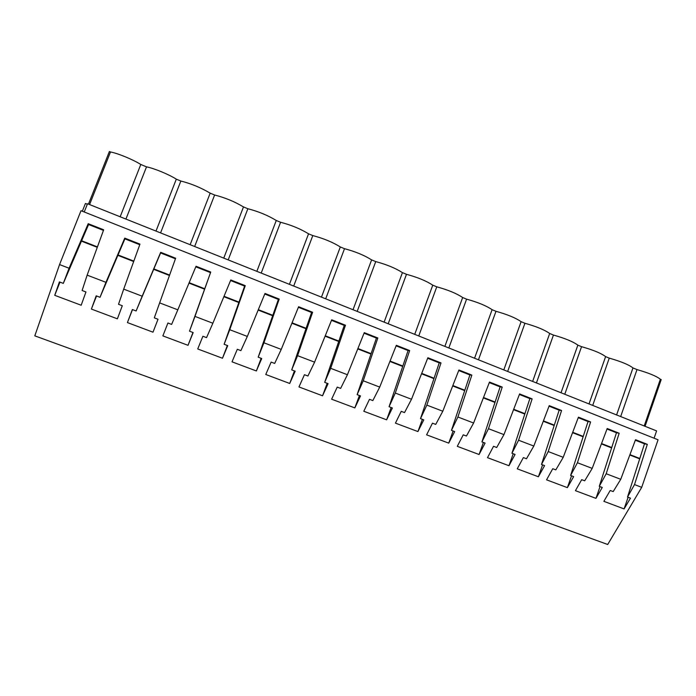 <?xml version="1.0" encoding="UTF-8"?>
<svg xmlns="http://www.w3.org/2000/svg" width="696" height="696" viewBox="0 0 696 696"><rect width="100%" height="100%" fill="white"/><g stroke="black" fill="none" stroke-linecap="round" stroke-linejoin="round"><path stroke-width="1.04" d="M59.552 264.576L81.006 210.705L658.068 439.785L641.703 487.33L607.704 544.498L34.8 335.855L59.552 264.576L69.087 268.23L63.301 283.394L59.412 281.915L54.732 295.322L81.18 305.24L85.956 291.972L82.111 290.51L87.148 275.137L105.949 282.332L100.024 297.296L96.196 295.844L91.385 309.067L117.389 318.829L122.296 305.727L118.511 304.291L123.705 289.127L142.184 296.2L136.12 310.964L132.362 309.537L127.42 322.587L152.998 332.183L158.027 319.255L154.303 317.846L159.645 302.882L177.819 309.833L171.625 324.406L167.927 323.005L162.864 335.89L188.024 345.32L193.166 332.566L189.503 331.174L194.993 316.402L212.863 323.24L206.538 337.63L202.901 336.246L197.725 348.966L222.476 358.249L227.731 345.651L224.129 344.285L229.75 329.704L247.324 336.429L240.886 350.627L237.31 349.279L232.02 361.833L256.363 370.959L261.731 358.527L258.19 357.178L263.941 342.789L281.236 349.401L274.676 363.425L271.153 362.094L265.759 374.483L289.719 383.479L295.182 371.194L291.702 369.872L297.575 355.656L314.592 362.164L307.919 376.014L304.457 374.7L298.958 386.941L322.535 395.789L328.103 383.653L324.675 382.356L330.678 368.323L347.417 374.726L340.64 388.403L337.229 387.106L331.627 399.2L354.829 407.908L360.502 395.92L357.126 394.641L363.242 380.782L379.72 387.089L372.839 400.591L369.48 399.321L363.79 411.266L386.628 419.827L392.387 407.995L389.064 406.734L395.293 393.049L411.51 399.252L404.533 412.589L401.227 411.345L395.441 423.133L417.922 431.572L423.777 419.879L420.506 418.644L426.839 405.115L442.804 411.223L435.731 424.403L432.477 423.177L426.605 434.826L448.737 443.135L454.679 431.581L451.46 430.363L457.898 417L473.611 423.011L466.45 436.035L463.249 434.826L457.281 446.336L479.083 454.514L485.103 443.1L481.937 441.899L488.47 428.701L503.947 434.617L496.692 447.493L493.542 446.293L487.496 457.672L508.967 465.728L515.066 454.445L511.943 453.261L518.581 440.22L533.815 446.049L526.481 458.768L523.375 457.594L517.25 468.834L538.399 476.769L544.577 465.615L541.497 464.45L548.231 451.565L563.229 457.307L555.817 469.878L552.755 468.712L546.56 479.831L567.388 487.644L573.643 476.621L570.607 475.472L577.428 462.736L592.209 468.391L584.71 480.814L581.699 479.675L575.427 490.663L595.95 498.362L602.266 487.461L599.282 486.33L606.19 473.741L620.745 479.309L613.176 491.593L610.209 490.471L603.867 501.329L624.086 508.915L630.48 498.145L627.531 497.031L634.517 484.581L641.703 487.33M105.949 282.332L124.758 238.128L139.966 244.122L123.705 289.127M142.184 296.2L160.698 252.309L175.644 258.207L159.645 302.882M177.819 309.833L196.037 266.255L210.74 272.058L194.993 316.402M212.863 323.24L230.794 279.966L245.262 285.673L229.75 329.704M247.324 336.429L264.985 293.46L279.209 299.071L263.941 342.789M281.236 349.401L298.619 306.736L312.617 312.26L297.575 355.656M314.592 362.164L331.714 319.795L345.486 325.232L330.678 368.323M347.417 374.726L364.278 332.644L377.832 337.995L363.242 380.782M379.72 387.089L396.329 345.294L409.666 350.558L395.293 393.049M411.51 399.252L427.875 357.744L441.003 362.921L426.839 405.115M442.804 411.223L458.925 369.994L471.853 375.092L457.898 417M473.611 423.011L489.497 382.06L502.225 387.08L488.47 428.701M503.947 434.617L519.599 393.936L532.135 398.886L518.581 440.22M533.815 446.049L549.248 405.637L561.585 410.51L548.231 451.565M563.229 457.307L578.437 417.156L590.6 421.959L577.428 462.736M592.209 468.391L607.199 428.51L619.179 433.234L606.19 473.741M620.745 479.309L635.526 439.689L647.323 444.344L634.517 484.581M69.087 268.23L88.209 223.703L103.669 229.802L87.148 275.137M628.114 497.248L624.086 508.915M629.81 455.01L639.694 458.864M647.323 444.344L644.487 443.822L627.531 497.031M635.335 440.211L644.487 443.822M88.462 204.119L109.394 151.502L110.499 151.963C117.989 153.355 133.101 159.619 140.801 164.482L146.517 166.849C154.208 168.345 169.058 174.496 176.314 179.168L180.847 181.038C191.139 183.631 200.909 187.668 210.166 193.157L214.62 195.002C225.052 197.664 234.674 201.64 243.478 206.929L247.863 208.739C258.433 211.471 267.899 215.386 276.269 220.484L280.584 222.268C291.276 225.06 300.602 228.914 308.546 233.821L312.791 235.579C323.614 238.441 332.784 242.234 340.318 246.958L344.511 248.69C355.439 251.604 364.478 255.345 371.612 259.895L375.736 261.592C386.776 264.576 395.676 268.247 402.418 272.632L406.481 274.302C417.635 277.339 426.396 280.958 432.764 285.169L436.766 286.822C448.024 289.91 456.654 293.477 462.657 297.523L466.59 299.15C477.952 302.299 486.452 305.814 492.098 309.694L495.978 311.303C507.428 314.496 515.806 317.959 521.104 321.683L524.932 323.266C536.468 326.511 544.724 329.921 549.683 333.497L553.451 335.054C565.082 338.343 573.217 341.71 577.854 345.146L581.56 346.678C593.279 350.01 601.292 353.324 605.607 356.613L609.261 358.127C621.058 361.502 628.958 364.774 632.96 367.923L637.005 369.593C648.872 373.012 656.659 376.231 660.356 379.25L661.2 379.598L645.062 426.309M84.233 211.993L87.522 203.745L656.598 430.911L654.083 438.202M639.815 458.481L629.95 454.636M82.337 211.236L85.434 203.458L87.331 204.224M660.356 379.25L644.218 425.969M637.005 369.593L620.667 416.565M632.96 367.923L616.595 414.947M63.301 283.394L88.583 224.53L103.452 230.402M88.209 223.703L88.583 224.53M59.978 282.132L54.732 295.322M81.441 241.155L97.283 247.332M97.44 246.906L81.623 240.738M110.499 151.963L89.575 204.572M140.801 164.482L120.156 216.778M605.607 356.613L589.016 403.932M609.261 358.127L592.705 405.403M600.03 486.617L595.95 498.362M601.405 443.926L611.61 447.911M619.179 433.234L616.473 432.764L599.282 486.33M606.999 429.032L616.473 432.764M611.732 447.528L601.544 443.552M577.854 345.146L561.028 392.762M581.56 346.678L564.769 394.258M571.529 475.82L567.388 487.644M572.564 432.686L583.109 436.792M590.6 421.959L588.042 421.55L570.607 475.472M578.237 417.687L588.042 421.55M583.239 436.409L572.704 432.303M549.683 333.497L532.631 381.425M553.451 335.054L536.425 382.939M542.593 464.867L538.399 476.769M543.28 421.263L554.181 425.517M561.585 410.51L559.175 410.17L541.497 464.45M549.04 406.168L559.175 410.17M554.303 425.125L543.428 420.88M521.104 321.683L503.808 369.924M524.932 323.266L507.662 371.464M513.222 453.748L508.967 465.728M513.544 409.666L524.801 414.059M532.135 398.886L529.873 398.608L511.943 453.261M519.39 394.475L529.873 398.608M524.932 413.668L513.692 409.283M492.098 309.694L474.559 358.24M495.978 311.303L478.465 359.806M483.407 442.456L479.083 454.514M483.355 397.894L494.978 402.427M502.225 387.08L500.128 386.872L481.937 441.899M489.288 382.6L500.128 386.872M495.108 402.036L483.502 397.503M462.657 297.523L444.866 346.39M466.59 299.15L448.833 347.974M453.122 430.989L448.737 443.135M452.687 385.932L464.693 390.621M471.853 375.092L469.913 374.953L451.46 430.363M458.716 370.533L469.913 374.953M464.832 390.221L452.844 385.549M432.764 285.169L414.72 334.358M436.766 286.822L418.748 335.968M422.376 419.349L417.922 431.572M421.541 373.787L433.939 378.624M441.003 362.921L439.237 362.851L420.506 418.644M427.657 358.283L439.237 362.851M434.078 378.224L421.698 373.395M402.418 272.632L384.114 322.144M406.481 274.302L388.203 323.77M391.143 407.525L386.628 419.827M389.908 361.45L402.697 366.444M409.666 350.558L408.074 350.558L389.064 406.734M396.111 345.842L408.074 350.558M402.836 366.035L390.065 361.059M371.612 259.895L353.029 309.737M375.736 261.592L357.187 311.39M359.414 395.511L354.829 407.908M357.761 348.913L370.968 354.064M377.832 337.995L376.414 338.073L357.126 394.641M364.06 333.201L376.414 338.073M371.099 353.655L357.918 348.513M340.318 246.958L321.465 297.131M344.511 248.69L325.693 298.819M327.181 383.305L322.535 395.789M325.093 336.177L338.726 341.492M345.486 325.232L344.259 325.389L324.675 382.356M331.487 320.351L344.259 325.389M338.865 341.084L325.258 335.776M308.546 233.821L289.414 284.342M312.791 235.579L293.703 286.047M294.434 370.907L289.719 383.479M291.902 323.231L305.962 328.712M312.617 312.26L311.582 312.495L291.702 369.872M298.393 307.293L311.582 312.495M306.101 328.303L292.059 322.822M276.269 220.484L256.85 271.336M280.584 222.268L261.209 273.076M261.157 358.31L256.363 370.959M258.155 310.077L272.667 315.732M279.209 299.071L278.374 299.402L258.19 357.178M264.758 294.025L278.374 299.402M272.815 315.314L258.329 309.668M243.478 206.929L223.764 258.129M247.863 208.739L228.192 259.904M227.34 345.503L222.476 358.249M223.86 296.696L238.832 302.534M245.262 285.673L244.627 286.091L224.129 344.285M230.559 280.54L244.627 286.091M238.98 302.116L224.034 296.287M210.166 193.157L190.147 244.714M214.62 195.002L194.645 246.515M192.966 332.488L188.024 345.32M188.999 283.098L204.441 289.127M210.74 272.058L189.503 331.174M195.802 266.829L210.322 272.554M204.589 288.701L189.164 282.689M176.314 179.168L155.991 231.081M180.847 181.038L160.567 232.908M136.12 310.964L160.602 252.944L175.435 258.79M160.698 252.309L160.602 252.944M132.501 309.59L127.42 322.587M158.018 319.255L152.998 332.183M153.685 269.326L169.459 275.486M169.615 275.059L153.859 268.917M146.517 166.849L125.924 219.075M100.024 297.296L124.889 238.859L139.748 244.714M124.758 238.128L124.889 238.859M96.544 295.974L91.385 309.067M117.868 255.362L133.675 261.531M133.832 261.104L118.042 254.945"/></g></svg>
